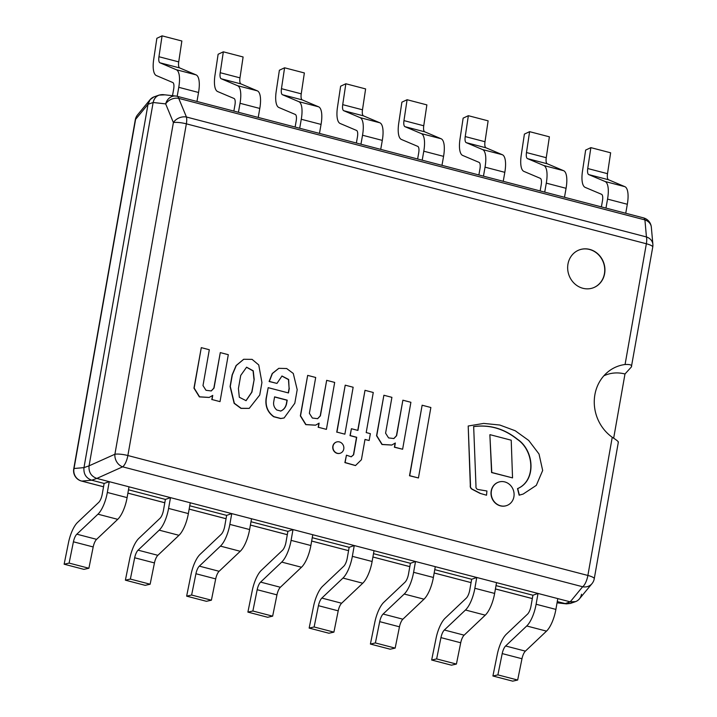 <?xml version="1.0" encoding="UTF-8"?>
<svg xmlns="http://www.w3.org/2000/svg" width="717" height="717" viewBox="0 0 717 717"><rect width="100%" height="100%" fill="white"/><g stroke="black" fill="none" stroke-linecap="round" stroke-linejoin="round"><path stroke-width="1.08" d="M567.972 264.062A20.193 18.445 -109.2 0 1 579.641 249.776A20.193 18.445 -109.2 0 1 603.714 262.763A20.193 18.445 -109.2 0 1 592.95 287.911A20.193 18.445 -109.2 0 1 574.353 283.466A20.193 18.445 -109.2 0 1 567.972 264.062M618.108 442.174C618.852 441.878 616.898 440.238 612.237 437.262L587.877 575.455A10.63 3.684 104.6 0 1 582.652 586.757A10.63 9.697 39.5 0 0 591.991 583.647A10.63 10.63 0 0 0 594.259 578.727A10.63 2.259 -170 0 0 587.877 575.455L127.868 455.528A10.63 2.259 -170 0 0 114.899 454.246A10.63 8.559 65.8 0 0 122.643 466.83A10.63 3.684 -75.4 0 0 127.868 455.528L186.357 123.835A10.63 3.684 -75.4 0 0 186.438 117.014A10.63 8.004 157.5 0 0 173.389 122.553A10.63 2.259 10 0 1 186.357 123.835L646.358 243.762A10.63 2.259 10 0 1 652.748 247.033A10.63 10.63 0 0 0 652.864 244.237A10.63 8.819 174.9 0 0 646.438 236.951A10.63 3.684 104.6 0 1 646.358 243.762L625.072 364.505C630.288 364.254 632.394 365.078 631.372 366.97L624.982 373.996A36.137 33.009 70.8 0 0 603.857 375.816M176.982 96.275A10.63 9.258 96.4 0 0 175.737 96.042A10.63 9.258 96.4 0 0 165.672 103.893L173.389 122.553L114.899 454.246L89.069 465.844C88.541 472.127 91.131 476.321 96.822 478.427L122.643 466.83L582.652 586.757L570.212 601.841C573.878 602.665 576.934 601.688 579.399 598.919L591.991 583.647M165.672 103.893A10.63 8.004 -22.5 0 1 178.721 98.363A10.63 3.684 -75.4 0 0 177.242 96.32A10.63 10.63 0 0 0 175.737 96.042L163.1 94.635C157.821 94.474 154.505 97.1 153.142 102.495L165.672 103.893M644.924 219.904A10.63 8.819 -5.1 0 1 651.341 227.199A10.63 10.63 0 0 0 643.436 217.86A10.63 3.684 104.6 0 1 644.924 219.904L646.438 236.951L186.438 117.014L178.721 98.363L644.924 219.904M652.748 247.033L631.372 366.97M103.544 486.771L81.783 481.098A10.63 10.396 -95.1 0 1 74.03 468.506A10.63 2.259 -170 0 0 73.734 468.927A10.63 10.63 0 0 0 81.514 481.053A10.63 3.684 -75.4 0 0 81.783 481.098L91.713 480.202L104.135 483.446L102.226 494.237A7.968 2.76 104.6 0 1 98.713 502.384L77.597 522.397A21.259 7.376 -75.4 0 0 68.474 542.733L64.136 564.207L69.11 563.096L73.421 541.801A7.968 2.76 104.6 0 1 76.836 534.192L97.951 514.188A21.259 7.376 -75.4 0 0 107.335 492.454L109.235 481.663L104.135 483.446L91.713 480.202C86.022 478.105 83.441 473.91 83.97 467.618L89.069 465.844L153.142 102.495C153.895 98.847 155.867 96.383 159.075 95.101L164.444 94.877M612.237 437.262A40.385 36.899 -109.2 0 1 608.858 371.164A40.385 36.899 -109.2 0 1 625.072 364.505M624.982 373.996L613.653 438.257M557.064 602.728L565.104 603.624L557.27 601.581L566.457 603.875L570.481 603.409L565.104 603.624L570.212 601.841L96.822 478.427C91.131 476.321 88.541 472.127 89.069 465.844L153.142 102.495L148.034 104.279C148.786 100.631 150.767 98.166 153.976 96.876L150.158 99.591L137.565 114.863A10.63 10.63 0 0 0 135.298 119.775A10.63 2.259 10 0 1 135.594 119.363A10.63 9.697 -140.5 0 1 137.565 114.863M581.523 594.223C580.77 597.87 578.789 600.344 575.581 601.626L570.212 601.841L96.822 478.427L91.713 480.202C86.022 478.105 83.441 473.91 83.97 467.618L148.034 104.279L150.158 99.591M532.919 595.235L496.012 585.61L532.919 595.235L531.01 606.026A7.968 2.76 104.6 0 1 527.497 614.173L506.372 634.187A21.259 7.376 -75.4 0 0 497.257 654.522L492.92 675.997L497.894 674.885L502.205 653.59A7.968 2.76 104.6 0 1 505.619 645.981L526.735 625.977A21.259 7.376 -75.4 0 0 536.11 604.243L538.019 593.452L532.919 595.235M471.661 579.264L434.762 569.639L471.661 579.264L469.76 590.055A7.968 2.76 104.6 0 1 466.238 598.202L445.123 618.215A21.259 7.376 -75.4 0 0 436.008 638.551L431.661 660.025L436.635 658.914L440.946 637.619A7.968 2.76 104.6 0 1 444.361 630.01L465.476 610.006A21.259 7.376 -75.4 0 0 474.86 588.281L476.76 577.481L471.661 579.264M410.402 563.293L373.503 553.667L410.402 563.293L408.502 574.084A7.968 2.76 104.6 0 1 404.988 582.231L383.864 602.244A21.259 7.376 -75.4 0 0 374.749 622.589L370.402 644.054L375.385 642.943L379.696 621.648A7.968 2.76 104.6 0 1 383.111 614.039L404.227 594.034A21.259 7.376 -75.4 0 0 413.601 572.309L415.51 561.51L410.402 563.293M349.152 547.322L312.253 537.705L349.152 547.322L347.252 558.122A7.968 2.76 104.6 0 1 343.73 566.269L322.614 586.273A21.259 7.376 -75.4 0 0 313.49 606.618L309.152 628.083L314.127 626.972L318.438 605.686A7.968 2.76 104.6 0 1 321.852 598.077L342.968 578.063A21.259 7.376 -75.4 0 0 352.352 556.338L354.252 545.538L349.152 547.322L347.252 558.122A7.968 2.76 104.6 0 1 343.73 566.269L322.614 586.273A21.259 7.376 -75.4 0 0 313.49 606.618L309.152 628.083L328.924 633.236L333.907 632.134L338.209 610.839A7.968 2.76 104.6 0 1 341.633 603.23L362.748 583.217A21.259 7.376 -75.4 0 0 372.123 561.492L374.032 550.701L354.252 545.538L349.152 547.322M287.893 531.351L250.995 521.734L287.893 531.351L285.993 542.151A7.968 2.76 104.6 0 1 282.48 550.298L261.355 570.302A21.259 7.376 -75.4 0 0 252.241 590.647L247.894 612.112L252.877 611.009L257.179 589.715A7.968 2.76 104.6 0 1 260.603 582.105L281.718 562.092A21.259 7.376 -75.4 0 0 291.093 540.367L293.002 529.576L287.893 531.351M226.644 515.38L189.736 505.763L226.644 515.38L224.735 526.179A7.968 2.76 104.6 0 1 221.221 534.326L200.106 554.34A21.259 7.376 -75.4 0 0 190.982 574.676L186.644 596.15L191.618 595.038L195.929 573.743A7.968 2.76 104.6 0 1 199.344 566.134L220.46 546.121A21.259 7.376 -75.4 0 0 229.843 524.396L231.743 513.605L226.644 515.38M165.385 499.417L128.486 489.792L165.385 499.417L163.485 510.208A7.968 2.76 104.6 0 1 159.963 518.355L138.847 538.368A21.259 7.376 -75.4 0 0 129.732 558.704L125.385 580.178L130.369 579.067L134.671 557.772A7.968 2.76 104.6 0 1 138.085 550.163L159.21 530.159A21.259 7.376 -75.4 0 0 168.585 508.425L170.494 497.634L165.385 499.417M83.97 467.618L148.034 104.279L135.594 119.363L74.03 468.506L83.97 467.618M592.851 287.947A20.193 18.445 70.8 0 0 603.517 262.834A20.193 18.445 70.8 0 0 579.542 249.812M393.767 438.58L396.42 435.775L402.882 400.203L396.626 435.703L393.875 438.544L388.587 437.908L385.585 433.185L391.912 397.343L383.891 395.255L376.757 435.685L382.17 444.432L391.814 445.024L395.345 442.998L394.61 447.148L402.622 449.236L410.895 402.291L402.882 400.203M395.112 443.187L394.404 447.22L402.622 449.236M383.891 395.255L376.559 435.757L381.973 444.504L391.715 445.06M361.413 459.74L364.998 439.422L369.147 440.507L370.357 433.66L366.199 432.575L373.27 392.486L365.007 390.326L357.935 430.424L351.411 428.721L350.21 435.569L356.725 437.271L353.633 454.793L351.222 456.801L346.445 455.187L345.083 462.528L355.533 465.53L361.413 459.74M346.445 455.187L344.886 462.599L355.435 465.566M351.411 428.721L350.004 435.64L356.519 437.343L353.436 454.865L351.124 456.828M365.007 390.326L357.747 430.37M364.971 439.539L369.147 440.507M468.201 426.015L470.307 485.337A3.325 3.038 70.8 0 0 472.082 489.254L479.933 493.323L486.52 495.223L486.924 490.993L478.078 489.514A2.581 2.357 -109.2 0 1 475.989 486.296L473.668 426.579C489.577 424.383 504.185 428.614 517.486 439.27C534.38 450.446 536.522 480.641 517.719 488.555L519.368 495.115L523.159 494.058L536.316 485.355L542.67 470.486L539.023 454.004L528.716 440.453L515.209 430.747L499.794 425.029L483.715 423.415L468.201 426.015L470.513 485.266A3.325 3.038 70.8 0 0 472.288 489.182L480.13 493.251M473.462 426.651C489.379 424.455 503.988 428.685 517.28 439.342C534.174 450.518 536.316 480.713 517.513 488.627L519.162 495.187L523.06 494.094M479.933 493.323L486.52 495.223M500.547 505.772A12.395 11.329 70.8 0 0 506.74 505.548A12.395 11.329 70.8 0 0 513.345 490.105A12.395 11.329 70.8 0 0 498.566 482.138A12.395 11.329 70.8 0 0 491.253 494.255A12.395 11.329 70.8 0 0 500.547 505.772M498.467 482.174A12.395 11.329 70.8 0 0 498.36 482.209A12.395 11.329 70.8 0 0 491.046 494.327A12.395 11.329 70.8 0 0 500.341 505.843A12.395 11.329 70.8 0 0 506.534 505.619A12.395 11.329 70.8 0 0 506.632 505.584M337.393 453.296A5.906 5.395 70.8 0 0 340.342 453.189A5.906 5.395 70.8 0 0 343.497 445.831A5.906 5.395 70.8 0 0 336.452 442.03A5.906 5.395 70.8 0 0 332.966 447.811A5.906 5.395 70.8 0 0 337.393 453.296M336.345 442.066A5.906 5.395 70.8 0 0 336.246 442.102A5.906 5.395 70.8 0 0 332.76 447.883A5.906 5.395 70.8 0 0 337.187 453.368A5.906 5.395 70.8 0 0 340.136 453.261A5.906 5.395 70.8 0 0 340.243 453.225M326.405 429.366L334.687 382.421L326.674 380.333L320.409 415.833L317.658 418.674L312.37 418.038L309.368 413.315L315.695 377.474L307.674 375.385L300.54 415.815L305.962 424.563L315.605 425.154L319.128 423.129L318.393 427.278L326.405 429.366L318.393 427.278M318.904 423.317L318.187 427.341M307.674 375.385L300.342 415.887L305.756 424.634L315.498 425.19M326.674 380.333L320.212 415.905L317.559 418.71M220.02 401.628L228.302 354.691L220.289 352.603L214.025 388.094L211.273 390.944L205.994 390.299L202.992 385.585L209.31 349.735L201.289 347.646L194.164 388.076L199.577 396.824L209.221 397.424L212.743 395.39L212.008 399.539L220.02 401.628L212.008 399.539M212.519 395.587L211.811 399.611M201.289 347.646L193.957 388.148L199.371 396.895L209.113 397.46M220.289 352.603L213.827 388.166L211.174 390.971M280.795 411.038L276.78 409.99C274.145 407.632 273.141 404.818 273.769 401.538L274.593 396.86L287.203 400.149L286.54 403.913C285.698 407.381 283.789 409.757 280.795 411.038M280.589 411.101C283.582 409.828 285.5 407.453 286.334 403.985L286.997 400.22L274.575 396.985M281.871 376.04L288.467 379.616L289.094 388.309L288.288 392.898M289.301 388.238L288.476 392.952L268.194 387.664L266.303 398.419C265.326 406.198 267.853 412.275 273.894 416.667L280.858 418.477L284.12 417.957L294.804 403.259L297.197 389.69L293.271 373.449L286.666 368.52L278.823 368.332L272.415 373.485L269.314 381.426L276.959 383.416L281.978 376.004L288.646 379.481L289.094 388.309M278.716 368.377L272.209 373.557L269.108 381.498L276.959 383.416M268.194 387.664L266.097 398.491C265.12 406.27 267.647 412.347 273.688 416.738L280.661 418.549L284.013 417.993M245.985 400.704L251.739 392.163L254.185 379.374L251.945 392.091L246.083 400.678L239.317 397.245L238.42 388.56L240.733 375.412L246.594 367.203L253.253 370.797L254.185 379.374M253.979 379.445L253.074 370.922L246.496 367.238M259.733 395.031L261.929 382.555L258.747 364.944L252.079 359.36L243.744 359.271L236.296 365.491L232.335 374.839L230.282 386.445L234.351 403.277L241.154 408.305L249.256 408.349L259.733 395.031M243.637 359.307L236.099 365.562L232.129 374.91L230.085 386.517L234.145 403.348L240.957 408.376L249.149 408.385M418.441 477.961L409.506 475.756L422.134 405.222L409.712 475.685L418.441 477.961L430.863 407.498L422.134 405.222M344.877 434.179L353.149 387.243L345.218 385.172L336.945 432.109L344.877 434.179L336.945 432.109M345.218 385.172L336.739 432.181M512.538 477.889L491.584 472.548L489.872 434.762L491.79 472.476L512.538 477.889L511.221 440.202L490.078 434.69M601.393 206.899L602.45 200.894A7.968 2.76 -75.4 0 0 601.527 194.289L585.162 187.37A21.259 7.376 104.6 0 1 582.491 171.139L585.646 150.086L590.862 147.639L587.734 168.522A7.968 2.76 -75.4 0 0 588.738 174.59L605.103 181.509A21.259 7.376 104.6 0 1 607.55 199.111L605.964 208.091M590.862 147.639L610.633 152.793L607.505 173.675A7.968 2.76 -75.4 0 0 608.509 179.743L624.874 186.671A21.259 7.376 104.6 0 1 627.321 204.264L625.744 213.245M538.019 593.452L557.79 598.605L555.89 609.405A21.259 7.376 -75.4 0 1 546.506 631.13L525.391 651.135A7.968 2.76 104.6 0 0 521.976 658.744L517.665 680.039L497.894 674.885M492.92 675.997L512.691 681.15L517.665 680.039M540.134 190.928L541.192 184.923A7.968 2.76 -75.4 0 0 540.277 178.327L523.912 171.399A21.259 7.376 104.6 0 1 521.241 155.168L524.396 134.115L529.603 131.668L526.475 152.551A7.968 2.76 -75.4 0 0 527.479 158.618L543.853 165.546A21.259 7.376 104.6 0 1 546.291 183.14L544.714 192.12M529.603 131.668L549.383 136.822L546.255 157.704A7.968 2.76 -75.4 0 0 547.259 163.772L563.625 170.7A21.259 7.376 104.6 0 1 566.072 188.302L564.485 197.274M476.76 577.481L496.54 582.634L494.631 593.434A21.259 7.376 -75.4 0 1 485.257 615.159L464.141 635.172A7.968 2.76 104.6 0 0 460.717 642.773L456.415 664.067L436.635 658.914M431.661 660.025L451.432 665.179L456.415 664.067M478.875 174.957L479.942 168.952A7.968 2.76 -75.4 0 0 479.019 162.356L462.653 155.428A21.259 7.376 104.6 0 1 459.982 139.206L463.137 118.144L468.353 115.697L465.225 136.58A7.968 2.76 -75.4 0 0 466.229 142.647L482.595 149.575A21.259 7.376 104.6 0 1 485.042 167.169L483.455 176.149M468.353 115.697L488.125 120.85L484.997 141.733A7.968 2.76 -75.4 0 0 486.001 147.801L502.366 154.729A21.259 7.376 104.6 0 1 504.813 172.331L503.235 181.311M415.51 561.51L435.282 566.663L433.382 577.463A21.259 7.376 -75.4 0 1 423.998 599.188L402.882 619.201A7.968 2.76 104.6 0 0 399.468 626.81L395.157 648.105L375.385 642.943M370.402 644.054L390.182 649.208L395.157 648.105M418.683 152.981A7.968 2.76 -75.4 0 0 417.769 146.385L401.395 139.457A21.259 7.376 104.6 0 1 398.733 123.234L401.887 102.172L407.095 99.726L403.967 120.608A7.968 2.76 -75.4 0 0 404.971 126.676L421.336 133.604A21.259 7.376 104.6 0 1 423.783 151.206L422.205 160.187L423.783 151.206L443.563 156.36L441.977 165.34L443.563 156.36A21.259 7.376 104.6 0 0 441.116 138.757A21.259 7.376 104.6 0 1 443.563 156.36L423.783 151.206A21.259 7.376 104.6 0 0 421.336 133.604L441.116 138.757L424.751 131.829L441.116 138.757L421.336 133.604L404.971 126.676L424.751 131.829A7.968 2.76 -75.4 0 1 423.747 125.771A7.968 2.76 -75.4 0 0 424.751 131.829L404.971 126.676A7.968 2.76 -75.4 0 1 403.967 120.608L423.747 125.771L426.875 104.888L423.747 125.771L403.967 120.608L407.095 99.726L426.875 104.888L407.095 99.726L401.887 102.172L398.733 123.234A21.259 7.376 104.6 0 0 401.395 139.457L417.769 146.385A7.968 2.76 -75.4 0 1 418.683 152.981L417.626 158.986L418.683 152.981M314.127 626.972L333.907 632.134L338.209 610.839A7.968 2.76 104.6 0 1 341.633 603.23L362.748 583.217A21.259 7.376 -75.4 0 0 372.123 561.492L374.032 550.701L354.252 545.538L352.352 556.338L372.123 561.492L352.352 556.338A21.259 7.376 -75.4 0 1 342.968 578.063L362.748 583.217L342.968 578.063L321.852 598.077L341.633 603.23L321.852 598.077A7.968 2.76 104.6 0 0 318.438 605.686L338.209 610.839L318.438 605.686L314.127 626.972L333.907 632.134L328.924 633.236L309.152 628.083L314.127 626.972M356.367 143.024L357.433 137.01A7.968 2.76 -75.4 0 0 356.51 130.413L340.145 123.485A21.259 7.376 104.6 0 1 337.474 107.263L340.629 86.21L345.845 83.764L342.717 104.646A7.968 2.76 -75.4 0 0 343.721 110.705L360.086 117.633A21.259 7.376 104.6 0 1 362.533 135.235L360.947 144.216M345.845 83.764L365.616 88.917L362.488 109.8A7.968 2.76 -75.4 0 0 363.492 115.867L379.858 122.786A21.259 7.376 104.6 0 1 382.304 140.389L380.727 149.369M293.002 529.576L312.773 534.73L310.873 545.52A21.259 7.376 -75.4 0 1 301.49 567.246L280.374 587.259A7.968 2.76 104.6 0 0 276.959 594.868L272.648 616.163L252.877 611.009M247.894 612.112L267.674 617.274L272.648 616.163M295.117 127.052L296.175 121.048A7.968 2.76 -75.4 0 0 295.261 114.442L278.886 107.514A21.259 7.376 104.6 0 1 276.215 91.292L279.379 70.239L284.586 67.792L281.458 88.675A7.968 2.76 -75.4 0 0 282.462 94.734L298.828 101.662A21.259 7.376 104.6 0 1 301.274 119.264L299.697 128.244M284.586 67.792L304.367 72.946L301.239 93.828A7.968 2.76 -75.4 0 0 302.242 99.896L318.608 106.815A21.259 7.376 104.6 0 1 321.055 124.417L319.468 133.398M231.743 513.605L251.524 518.758L249.615 529.549A21.259 7.376 -75.4 0 1 240.24 551.283L219.115 571.288A7.968 2.76 104.6 0 0 215.7 578.897L211.398 600.192L191.618 595.038M186.644 596.15L206.415 601.303L211.398 600.192M233.859 111.081L234.925 105.076A7.968 2.76 -75.4 0 0 234.002 98.471L217.636 91.552A21.259 7.376 104.6 0 1 214.966 75.321L218.12 54.268L223.337 51.821L220.209 72.704A7.968 2.76 -75.4 0 0 221.212 78.771L237.578 85.69A21.259 7.376 104.6 0 1 240.025 103.293L238.438 112.273M223.337 51.821L243.108 56.975L239.98 77.857A7.968 2.76 -75.4 0 0 240.984 83.925L257.349 90.853A21.259 7.376 104.6 0 1 259.796 108.446L258.219 117.427M170.494 497.634L190.265 502.787L188.365 513.587A21.259 7.376 -75.4 0 1 178.981 535.312L157.865 555.317A7.968 2.76 104.6 0 0 154.451 562.926L150.14 584.221L130.369 579.067M125.385 580.178L145.166 585.332L150.14 584.221M172.51 95.684L173.666 89.105A7.968 2.76 -75.4 0 0 172.752 82.509L156.378 75.581A21.259 7.376 104.6 0 1 153.707 59.35L156.862 38.297L162.078 35.85L158.95 56.733A7.968 2.76 -75.4 0 0 159.954 62.8L176.319 69.728A21.259 7.376 104.6 0 1 178.766 87.322L177.189 96.302M162.078 35.85L181.858 41.003L178.721 61.886A7.968 2.76 -75.4 0 0 179.734 67.954L196.1 74.882A21.259 7.376 104.6 0 1 198.546 92.475L196.96 101.456M109.235 481.663L129.006 486.816L127.106 497.616A21.259 7.376 -75.4 0 1 117.731 519.341L96.607 539.345A7.968 2.76 104.6 0 0 93.192 546.954L88.89 568.249L69.11 563.096M64.136 564.207L83.907 569.361L88.89 568.249M643.176 217.825A10.63 3.684 104.6 0 1 643.436 217.86L177.242 96.32M532.328 598.561L495.429 588.935M434.17 573L471.069 582.616L434.17 572.973M409.819 566.618L372.921 557.001L409.81 566.645M311.662 541.057L348.561 550.674L311.662 541.03M287.311 534.676L250.412 525.059L287.302 534.703M226.052 518.714L189.154 509.088M164.802 502.742L127.895 493.117M607.55 199.111L627.321 204.264M605.103 181.509L624.874 186.671M588.738 174.59L608.509 179.743M587.734 168.522L607.505 173.675M536.11 604.243L555.89 609.405M526.735 625.977L546.506 631.13M505.619 645.981L525.391 651.135M502.205 653.59L521.976 658.744M546.291 183.14L566.072 188.302M543.853 165.546L563.625 170.7M527.479 158.618L547.259 163.772M526.475 152.551L546.255 157.704M474.86 588.281L494.631 593.434M465.476 610.006L485.257 615.159M444.361 630.01L464.141 635.172M440.946 637.619L460.717 642.773M485.042 167.169L504.813 172.331M482.595 149.575L502.366 154.729M466.229 142.647L486.001 147.801M465.225 136.58L484.997 141.733M413.601 572.309L433.382 577.463M404.227 594.034L423.998 599.188M383.111 614.039L402.882 619.201M379.696 621.648L399.468 626.81M362.533 135.235L382.304 140.389M360.086 117.633L379.858 122.786M343.721 110.705L363.492 115.867M342.717 104.646L362.488 109.8M291.093 540.367L310.873 545.52M281.718 562.092L301.49 567.246M260.603 582.105L280.374 587.259M257.179 589.715L276.959 594.868M301.274 119.264L321.055 124.417M298.828 101.662L318.608 106.815M282.462 94.734L302.242 99.896M281.458 88.675L301.239 93.828M229.843 524.396L249.615 529.549M220.46 546.121L240.24 551.283M199.344 566.134L219.115 571.288M195.929 573.743L215.7 578.897M240.025 103.293L259.796 108.446M237.578 85.69L257.349 90.853M221.212 78.771L240.984 83.925M220.209 72.704L239.98 77.857M168.585 508.425L188.365 513.587M159.21 530.159L178.981 535.312M138.085 550.163L157.865 555.317M134.671 557.772L154.451 562.926M178.766 87.322L198.546 92.475M176.319 69.728L196.1 74.882M159.954 62.8L179.734 67.954M158.95 56.733L178.721 61.886M107.335 492.454L127.106 497.616M97.951 514.188L117.731 519.341M76.836 534.192L96.607 539.345M73.421 541.801L93.192 546.954M618.377 441.959L594.259 578.727M651.341 227.199L652.864 244.237M159.174 95.065L154.074 96.849M575.482 601.662L570.382 603.445M566.457 603.875L557.046 602.827M81.514 481.053L103.544 486.798M127.895 493.144L164.793 502.769M189.154 509.115L226.052 518.741M495.42 588.962L532.328 598.587M135.298 119.775L73.734 468.927"/></g></svg>
